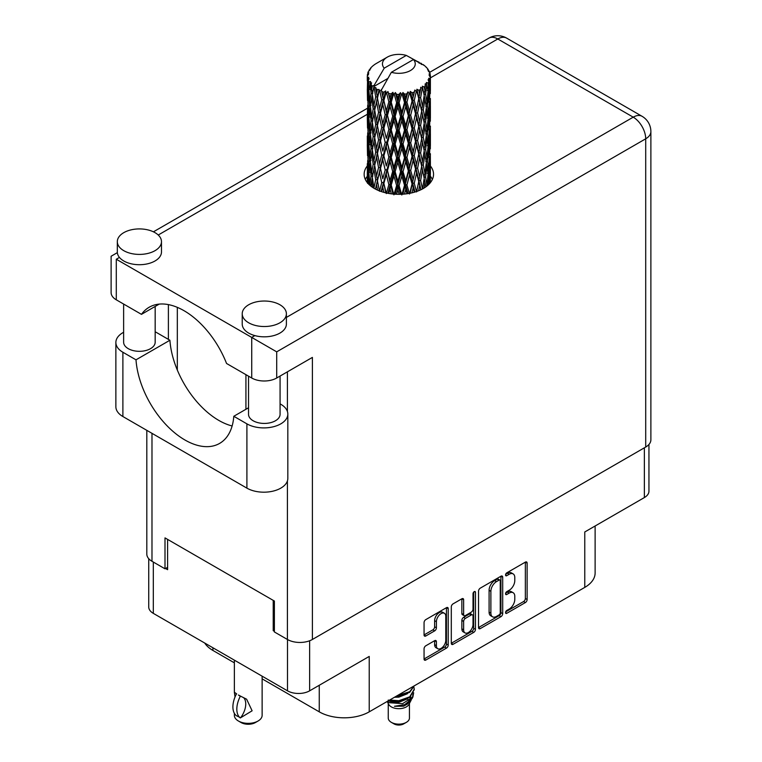 <?xml version="1.0" encoding="UTF-8"?>
<svg xmlns="http://www.w3.org/2000/svg" width="762" height="762" viewBox="0 0 762 762"><rect width="100%" height="100%" fill="white"/><g stroke="black" fill="none" stroke-linecap="round" stroke-linejoin="round"><path stroke-width="1.14" d="M444.408 613.277L442.617 612.248A6.629 3.829 120 0 0 439.312 612.572A6.629 3.829 120 0 0 434.626 620.687L436.407 621.716A6.629 3.829 120 0 1 441.093 613.601A6.629 3.829 120 0 1 444.408 613.277A6.629 3.829 120 0 1 445.78 616.306L445.78 640.28A6.629 3.829 120 0 1 442.884 646.948A6.629 3.829 120 0 1 437.779 648.719A6.629 3.829 120 0 1 436.407 645.69L436.407 641.69A2.477 1.429 120 0 0 435.893 640.556A2.477 1.429 120 0 0 434.654 640.68L425.815 645.785A2.477 1.429 120 0 0 424.063 648.824L424.063 659.035A2.477 1.429 120 0 0 424.577 660.168A2.477 1.429 120 0 0 425.815 660.044L446.475 648.11A2.477 1.429 120 0 0 448.227 645.081L448.227 608.676A2.477 1.429 120 0 0 447.713 607.543A2.477 1.429 120 0 0 446.475 607.666L425.815 619.601A2.477 1.429 120 0 0 424.063 622.63L424.063 634.965A2.477 1.429 120 0 0 424.577 636.099A2.477 1.429 120 0 0 425.815 635.975L434.654 630.869A2.477 1.429 120 0 0 436.407 627.84L436.407 621.716M474.24 591.636L475.469 592.341A1.734 1 120 0 0 475.107 591.55A1.734 1 120 0 0 474.24 591.636A1.734 1 120 0 0 473.012 593.76L473.012 609.133A2.477 1.429 120 0 1 471.259 612.162L465.392 615.553A2.477 1.429 120 0 1 464.153 615.677A2.477 1.429 120 0 1 463.639 614.543L463.639 599.78A2.477 1.429 120 0 0 463.134 598.646A2.477 1.429 120 0 0 461.896 598.77L463.639 599.78M478.526 591.179L478.526 627.583A2.477 1.429 120 0 0 479.041 628.717A2.477 1.429 120 0 0 480.279 628.593L500.948 616.668A2.477 1.429 120 0 0 502.701 613.629L502.701 577.225A2.477 1.429 120 0 0 502.187 576.091A2.477 1.429 120 0 0 500.948 576.215L480.279 588.15A2.477 1.429 120 0 0 478.526 591.179M509.178 609.076L506.768 610.467A1.734 1 120 0 0 505.644 612A1.734 1 120 0 0 505.901 613.391A1.734 1 120 0 0 506.768 613.305L525.38 602.561A2.477 1.429 120 0 0 527.133 599.523L527.133 563.118A2.477 1.429 120 0 0 526.618 561.985A2.477 1.429 120 0 0 525.38 562.108L506.768 572.853A1.734 1 120 0 0 505.644 574.386A1.734 1 120 0 0 505.901 575.767A1.734 1 120 0 0 506.768 575.681L509.178 574.291A7.925 4.572 120 0 1 513.14 573.9A7.925 4.572 120 0 1 514.788 577.529L514.788 580.568A7.925 4.572 120 0 1 509.178 590.274L506.768 591.664A1.734 1 120 0 0 505.644 593.188A1.734 1 120 0 0 505.901 594.579A1.734 1 120 0 0 506.768 594.493L509.178 593.103A7.925 4.572 120 0 1 513.14 592.712A7.925 4.572 120 0 1 514.788 596.341L514.788 599.37A7.925 4.572 120 0 1 509.178 609.076M451.295 643.271L471.926 631.355L473.716 632.393A2.477 1.429 120 0 0 475.469 629.355L475.469 592.341M473.716 632.393L453.047 644.319A2.477 1.429 120 0 1 451.809 644.442A2.477 1.429 120 0 1 451.295 643.309L451.295 606.904A2.477 1.429 120 0 1 453.047 603.875L461.896 598.77M309.629 640.775L309.629 690.829L369.227 656.425L369.227 711.841L584.768 587.397L584.768 531.971L644.366 497.567L644.366 447.808M212.912 647.767L212.912 650.443L234.363 662.835M262.128 678.856L319.259 711.841L319.259 685.267M212.912 650.443A35.328 20.393 180 0 1 204.721 643.033M595.122 525.999L595.122 572.976A35.328 20.393 180 0 1 584.768 587.397M369.227 711.841A35.328 20.393 180 0 1 319.259 711.841M309.629 690.829A15.65 9.03 180 0 1 287.503 690.829L153.314 613.362A15.65 9.03 180 0 1 148.733 606.971L148.733 558.708M274.387 629.993L273.225 630.669L274.387 631.336M273.225 630.669L273.225 600.38M165.544 568.49L167.592 569.681L167.592 539.391M513.14 592.712L511.359 591.683A7.925 4.572 120 0 0 507.397 592.074L509.178 593.103M505.682 593.065L507.397 592.074M513.14 573.9L511.359 572.872A7.925 4.572 120 0 0 507.397 573.262L509.178 574.291M505.682 574.253L507.397 573.262M505.682 611.876L523.599 601.532A2.477 1.429 120 0 0 525.351 598.494L525.351 562.127M478.526 627.545L499.167 615.639A2.477 1.429 120 0 0 500.92 612.6L500.92 576.234M499.024 614.944A1.734 1 120 0 0 500.253 612.819L500.253 580.873A1.734 1 120 0 0 499.891 580.072A1.734 1 120 0 0 499.024 580.158L496.481 581.625A7.925 4.572 120 0 0 490.88 591.331L490.88 613.172A7.925 4.572 120 0 0 492.519 616.801A7.925 4.572 120 0 0 496.481 616.41L499.024 614.944M499.891 580.072L498.1 579.044A1.734 1 120 0 0 497.234 579.13L499.024 580.158M492.519 616.801L490.738 615.772A7.925 4.572 120 0 1 489.09 612.143L489.09 590.302A7.925 4.572 120 0 1 494.7 580.596L497.234 579.13M461.858 598.789L461.858 613.515A2.477 1.429 120 0 0 462.372 614.648L464.153 615.677M473.678 592.112L473.678 628.326L475.469 629.355M463.639 629.86A6.629 3.829 120 0 0 465.02 632.898A6.629 3.829 120 0 0 470.125 631.117A6.629 3.829 120 0 0 473.012 624.449L473.012 616.01A2.477 1.429 120 0 0 472.497 614.877A2.477 1.429 120 0 0 471.259 614.991L465.392 618.382A2.477 1.429 120 0 0 463.639 621.421L463.639 629.86L461.858 628.831A6.629 3.829 120 0 0 463.229 631.86L465.02 632.898M472.497 614.877L470.716 613.839A2.477 1.429 120 0 0 469.478 613.962L471.259 614.991M461.858 628.831L461.858 620.382A2.477 1.429 120 0 1 463.61 617.353L469.478 613.962M471.926 631.355A2.477 1.429 120 0 0 473.678 628.326M437.779 648.719L435.997 647.69A6.629 3.829 120 0 1 434.626 644.652L434.626 640.699M424.063 634.927L432.873 629.841A2.477 1.429 120 0 0 434.626 626.812L434.626 620.687M424.063 658.997L444.694 647.081A2.477 1.429 120 0 0 446.446 644.052L446.446 607.685M648.948 444.456L648.948 491.176A15.65 9.03 180 0 1 644.366 497.567M248.536 407.775L233.801 416.281L246.907 423.853A23.974 13.84 0 0 0 280.807 423.853A23.974 13.84 0 0 0 287.826 414.061A23.974 13.84 0 0 0 280.807 404.279L280.073 403.86M246.907 423.853L246.907 488.137A23.974 13.84 0 0 0 280.807 488.137A23.974 13.84 0 0 0 287.826 478.346L287.826 414.061M123.787 232.648A22.079 12.744 0 0 0 117.319 241.659A22.079 12.744 0 0 0 130.95 253.441A22.079 12.744 0 0 0 155.01 250.679A22.079 12.744 0 0 0 161.477 241.659A22.079 12.744 0 0 0 147.847 229.886A22.079 12.744 0 0 0 123.787 232.648M117.319 241.659L117.319 251.965A22.079 12.744 0 0 0 119.434 257.413A22.079 12.744 0 0 0 155.01 260.975A22.079 12.744 0 0 0 161.477 251.965L161.477 241.659M248.688 304.762A22.079 12.744 0 0 0 242.221 313.773A22.079 12.744 0 0 0 255.851 325.555A22.079 12.744 0 0 0 279.921 322.793A22.079 12.744 0 0 0 286.388 313.773A22.079 12.744 0 0 0 272.758 302A22.079 12.744 0 0 0 248.688 304.762M242.221 313.773L242.221 324.079A22.079 12.744 0 0 0 254.87 335.604A22.079 12.744 0 0 0 279.921 333.089A22.079 12.744 0 0 0 286.388 324.079L286.388 313.773M367.303 165.935A34.7 20.031 0 0 0 364.15 174.288A34.7 20.031 0 0 0 385.562 192.796A34.7 20.031 0 0 0 423.377 188.452A34.7 20.031 0 0 0 433.54 174.288A34.7 20.031 0 0 0 430.387 165.945M430.368 176.232A34.7 20.031 180 0 1 432.378 179.441M280.073 376.066L280.073 414.328A15.773 9.106 180 0 1 275.453 420.757A15.773 9.106 180 0 1 258.27 422.739A15.773 9.106 180 0 1 248.536 414.328L248.536 376.161M155.172 306.438L155.172 342.214A15.773 9.106 180 0 1 150.552 348.653A15.773 9.106 180 0 1 133.36 350.625A15.773 9.106 180 0 1 123.625 342.214L123.625 304.057M286.388 317.411L633.222 117.167A17.669 10.201 -120 0 1 645.709 138.798A17.669 10.201 0 0 0 650.881 131.588L650.881 439.826A17.669 10.201 180 0 1 645.709 447.037L645.709 138.798L276.701 351.844L116.291 259.232C109.557 255.337 109.557 255.337 116.291 259.232L116.291 299.818L141.465 314.354L159.21 304.105M116.291 299.818A17.669 10.201 180 0 1 111.119 292.608L111.119 256.242L117.348 252.641M151.981 433.33L151.981 561.28L165.002 568.804L167.592 567.309M151.981 561.28A17.669 10.201 180 0 1 146.809 554.069L146.809 430.34M645.709 447.037L312.391 639.47A17.669 10.201 180 0 1 287.407 639.47L274.387 631.955L274.387 601.047L165.002 537.896L165.002 568.804M168.392 339.376L168.392 304.61M276.701 351.844L276.701 378.009L312.391 357.407L312.391 639.47M365.312 179.441A34.7 20.031 180 0 1 367.303 176.251M177.317 370.046L177.317 307.353M276.701 378.009A17.669 10.201 180 0 1 251.727 378.009L251.727 337.423L254.87 335.604M141.465 314.354A69.647 40.215 -120 0 1 149.181 307.238A69.647 40.215 -120 0 1 226.552 363.474L251.727 378.009M232.124 425.968A69.399 40.062 60 0 1 169.907 340.252L156.801 332.68A23.974 13.84 180 0 0 155.172 331.822M246.907 488.137L122.892 416.538A23.974 13.84 180 0 1 115.872 406.756L115.872 342.471A23.974 13.84 180 0 1 123.625 332.28M169.907 340.252L135.998 359.826L122.892 352.254A23.974 13.84 180 0 1 115.872 342.471M135.998 359.826A69.399 40.062 -120 0 0 168.04 426.787A69.399 40.062 -120 0 0 219.599 443.417A69.399 40.062 -120 0 0 233.801 416.281M245.926 409.28L245.926 374.656M388.249 703.488L388.249 718.033A10.601 6.115 0 0 0 391.354 722.357L394.03 723.9A6.81 3.934 0 0 0 403.66 723.9L406.337 722.357A10.601 6.115 0 0 0 409.442 718.033L409.442 703.488M394.03 723.9L391.354 722.357A10.601 6.115 0 0 0 406.337 722.357M387.182 701.478L388.706 704.364A10.601 6.115 0 0 0 391.354 706.898A10.601 6.115 0 0 0 408.975 704.364L411.309 699.773M409.08 700.992A10.601 6.115 0 0 0 407.346 698.925M387.42 701.345L389.449 702.707L402.574 703.669L412.871 697.03L412.023 698.63L404.774 704.631L394.459 706.288L403.622 706.193L410.851 700.83M412.947 694.134L412.547 697.43M412.871 697.03L413.652 692.772M389.449 700.164A15.392 8.887 0 0 0 392.954 701.335L398.84 701.364L409.727 697.478L414.233 689.581M389.687 700.03L398.84 700.726L409.727 696.83L414.233 689.258L413.88 687.01M396.04 696.363L398.84 696.22L409.727 692.325L414.137 685.914M397.202 695.687L409.727 691.677L413.985 686M376.542 93.135L375.733 88.611A31.547 18.212 0 0 0 376.542 89.087A31.547 18.212 0 0 0 377.371 89.554L376.542 93.135L377.428 96.926L376.542 101.737L378.552 112.309L376.542 120.729L374.694 110.08L379.247 90.487L379.114 89.478L377.371 89.554M374.694 110.08L376.542 101.737M376.542 148.342L374.694 137.693L377.428 124.52L376.542 129.359L378.552 139.922L376.542 148.342L377.428 152.143L376.542 156.972L378.552 167.516L376.542 175.955L374.694 165.297L379.514 144.666L381.733 155.077L379.514 163.668L377.428 153.152M374.694 137.693L376.542 129.359M374.694 165.297L376.542 156.972M375.514 189.119L376.542 184.575L377.571 190.119M367.408 74.686A31.547 18.212 0 0 1 367.475 74.314L368.837 72.838L367.827 72.895A31.547 18.212 0 0 1 368.332 71.59L369.961 69.933L369.056 70.228A31.547 18.212 0 0 1 369.275 69.866L370.789 68.609L370.227 68.551A31.547 18.212 0 0 1 371.285 67.361L372.57 66.132A31.547 18.212 0 0 1 372.942 65.818L374.428 64.684A31.547 18.212 0 0 1 375.961 63.675L387.248 57.16A16.402 9.468 0 0 0 384.238 68.161L374.142 85.354L372.304 86.058L371.694 89.525L371.123 84.906L371.561 82.772L370.027 83.62L371.084 93.212L369.894 101.279L368.922 90.326L370.589 81.477L368.894 81.934L368.551 85.334L368.246 80.648L369.151 78.61L367.741 79.248L368.227 88.954L367.684 96.898L367.636 78.877L368.77 77.219L367.37 77.457L367.313 80.829L367.303 76.114L368.608 74.238L367.408 74.686L367.389 75.99M367.303 76.114A31.547 18.212 0 0 0 367.303 76.219A31.547 18.212 0 0 0 367.37 77.457M368.246 80.648A31.547 18.212 0 0 0 368.894 81.934M371.123 84.906A31.547 18.212 0 0 0 372.304 86.058M419.167 63.256L419.081 62.246A31.547 18.212 0 0 0 417.29 61.446L406.308 55.416A16.402 9.468 0 0 0 387.248 57.16M430.33 176.441L430.368 157.315M429.93 183.194L430.244 173.412L430.378 182.642M430.006 172.612L430.244 173.412M421.453 63.894L421.376 63.475A31.547 18.212 0 0 0 420.91 63.208L420.253 63.227M430.33 148.847L430.368 129.692M430.387 153.714L430.244 164.792L430.387 153.714M430.101 169.821L429.625 180.851L428.92 172.888L429.625 161.858L430.101 169.821M427.844 185.29L428.52 177.87L429.168 184.023M427.939 175.698L428.52 177.87M429.044 182.747L429.625 180.851M428.92 172.888L427.339 173.317M429.197 160.353L429.625 161.858M429.901 165.916L430.244 164.792M429.873 156.848L428.396 157.391M430.006 145.009L430.244 145.809M426.206 67.456L426.158 67.113A31.547 18.212 0 0 0 425.825 66.78L424.463 65.589A31.547 18.212 0 0 0 424.424 65.561A31.547 18.212 0 0 0 423.043 64.532L422.567 64.522M421.376 63.475L421.291 64.484M387.668 78.543L373.952 86.468L374.142 85.354M373.723 87.23A31.547 18.212 0 0 0 374.123 87.525L375.685 96.926L373.923 105.213L372.342 94.44L373.952 86.468M375.733 88.611L375.866 87.601L374.123 87.525M379.247 90.487A31.547 18.212 0 0 0 379.771 90.716L381.733 99.86L379.514 108.442L377.428 97.936M424.424 65.561L413.452 59.541L391.373 72.285L381.086 90.583L379.771 90.716M430.33 121.234L430.368 102.108M430.387 126.121L430.244 137.179L430.387 126.121M430.101 142.199L429.625 153.248L428.92 145.266L429.625 134.255L430.101 142.199M429.33 158.239L428.52 169.25L427.492 161.201L428.52 150.266L429.33 158.239M428.082 174.231L426.949 185.137L425.606 177.032L426.949 166.154L428.082 174.231M424.024 188.071L424.929 181.937L425.825 186.88M426.158 67.113L427.311 68.37A31.547 18.212 0 0 1 428.234 69.599L427.558 69.637L429.044 70.952A31.547 18.212 0 0 1 429.225 71.314L428.244 70.99L429.797 72.704A31.547 18.212 0 0 1 430.159 74.028L429.044 73.933L430.359 75.457A31.547 18.212 0 0 1 430.378 75.829L429.12 75.343L430.33 77.257L430.244 81.972L430.12 78.591L428.635 78.305L429.701 80L430.101 86.982L429.625 98.022L428.92 90.049L429.549 80.372L428.101 79.686L428.892 81.753L428.52 86.42L428.111 83.01L426.358 82.486L428.082 91.402L426.949 102.318L425.606 94.202L426.796 84.649L425.244 83.744L424.929 90.487L424.263 87.001L422.348 86.211L422.91 89.011L422.348 86.211M391.373 72.285A16.402 9.468 0 0 0 410.442 70.552A16.402 9.468 0 0 0 413.452 59.541M381.8 91.535A31.547 18.212 0 0 0 383.791 92.221L382.791 95.926L381.276 89.478M386.01 92.85A31.547 18.212 0 0 0 386.62 93.002L388.858 101.841L386.315 110.766L383.867 100.584L386.01 92.85L385.705 90.935L383.791 92.221M388.934 93.507A31.547 18.212 0 0 0 391.163 93.878L390.039 97.746L387.944 91.497L386.62 93.002M393.583 94.174A31.547 18.212 0 0 0 394.23 94.231L396.621 102.727L393.906 112.033L391.239 102.232L393.583 94.174L392.906 92.326L391.163 93.878M396.697 94.383A31.547 18.212 0 0 0 399.012 94.421L397.85 98.46L396.697 94.383L395.316 92.545L394.23 94.231M401.488 94.364A31.547 18.212 0 0 0 402.136 94.326L404.508 102.479L401.812 112.176L399.088 102.775L401.488 94.364L400.479 92.64L399.012 94.421M404.593 94.117A31.547 18.212 0 0 0 406.851 93.831L405.727 98.031L404.593 94.117L402.908 92.507L402.136 94.326M409.223 93.412A31.547 18.212 0 0 0 409.842 93.288L412.052 101.098L409.527 111.185L406.927 102.165L409.223 93.412L407.946 91.859L406.851 93.831M412.118 92.735A31.547 18.212 0 0 0 414.185 92.126L413.166 96.479L412.118 92.735L410.242 91.383L409.842 93.288M416.3 91.383A31.547 18.212 0 0 0 416.843 91.173L418.757 98.689L416.576 109.109L414.252 100.451L416.3 91.383L414.842 90.03L414.185 92.126M418.824 90.307A31.547 18.212 0 0 0 420.557 89.421L419.7 93.916L418.824 90.307L416.862 89.24L416.843 91.173M422.281 88.402A31.547 18.212 0 0 0 422.72 88.116L424.215 95.383L422.5 106.089L420.614 97.736L422.281 88.402L420.729 87.268L420.557 89.421M424.263 87.001A31.547 18.212 0 0 0 425.567 85.887M428.111 83.01A31.547 18.212 0 0 0 428.892 81.753M430.12 78.591A31.547 18.212 0 0 0 430.33 77.257M424.167 178.537L424.929 181.937M426.606 186.309L426.949 185.137M425.606 177.032L423.891 177.222L424.929 173.317L423.301 165.078L424.929 154.334L426.368 162.477L424.929 173.317M426.253 163.354L426.949 166.154M427.758 171.793L428.52 169.25M427.492 161.201L425.825 161.515L426.949 157.543L425.606 149.419L426.949 138.551L428.082 146.618L426.949 157.543M427.939 148.095L428.52 150.266M429.044 155.143L429.625 153.248M428.92 145.266L427.339 145.704M429.197 132.75L429.625 134.255M429.901 138.293L430.244 137.179M429.873 129.254L428.396 129.797M430.006 117.396L430.244 118.186M429.282 72.123L429.225 71.314M428.158 70.171L428.234 69.599M430.33 93.621L430.378 75.829M430.387 98.508L430.244 109.566L430.387 98.508M430.101 114.586L429.625 125.644L428.92 117.653L429.625 106.651L430.101 114.586M429.33 130.645L428.52 141.627L427.492 133.607L428.52 122.644L429.33 130.645M424.215 178.213L422.5 188.919L420.614 180.575L422.5 169.936L424.215 178.213M418.633 190.748L419.7 185.357L420.767 189.814M420.614 180.575L418.871 180.508L420.929 189.738M416.576 191.938L414.252 183.28L416.576 172.955L419.7 185.357M423.301 165.078L421.557 165.135L422.91 171.831M421.672 166.145L419.7 176.736L417.586 168.221L419.7 157.753L422.5 169.936M424.167 150.924L424.929 154.334M425.606 149.419L423.891 149.609L424.929 145.694L423.301 137.474L424.929 126.711L426.368 134.874L424.929 145.694M426.253 135.76L426.949 138.551M427.758 144.18L428.52 141.627M427.492 133.607L425.825 133.912L426.949 129.94L425.606 121.796L426.949 110.947L428.082 118.996L426.949 129.94M427.939 120.472L428.52 122.644M429.044 127.54L429.625 125.644M428.92 117.653L427.339 118.081M429.197 105.146L429.625 106.651M429.901 110.69L430.244 109.566M429.873 101.641L428.396 102.184M430.006 89.783L430.244 90.573M430.111 75.162L430.159 74.028M429.33 103.032L428.52 114.024L427.492 105.994L428.52 95.031L429.33 103.032M424.215 150.6L422.5 161.315L420.614 152.952L422.5 142.323L424.215 150.6M418.757 181.518L416.671 191.472M411.975 192.834L413.166 187.928L414.347 192.215M414.252 183.28L412.594 182.975L414.947 192.034M412.052 183.928L409.527 194.005L406.927 184.995L409.527 175.022L412.052 183.928L412.594 182.975L413.166 187.928M417.586 168.221L415.862 168.04L418.871 180.508L419.7 176.736M415.538 169.031L413.166 179.308L410.68 170.459L413.166 160.325L415.538 169.031L415.862 168.04L416.576 172.955M420.614 152.952L418.871 152.895L421.557 165.135L422.5 161.315M418.757 153.905L416.576 164.335L414.252 155.667L416.576 145.342L419.7 157.753M423.301 137.474L421.557 137.541L422.92 144.247M421.672 138.551L419.7 149.123L417.586 140.627L419.7 130.14L422.5 142.323M424.167 123.301L424.929 126.711M425.606 121.796L423.891 121.987L424.929 118.091L423.301 109.861L424.929 99.098L426.368 107.261L424.929 118.091M426.253 108.147L426.949 110.947M427.758 116.567L428.52 114.024M427.492 105.994L425.825 106.309L426.949 102.318M427.939 92.869L428.52 95.031M429.044 99.927L429.625 98.022M428.92 90.049L427.339 90.487M429.901 83.087L430.244 81.972M424.215 122.977L422.5 133.712L420.614 125.339L422.5 114.729L424.215 122.977M404.47 194.053L405.727 189.471L406.975 193.767M406.927 184.995L405.451 184.452L407.994 193.615M404.508 185.309L401.812 195.005L399.088 185.604L401.812 176.022L404.508 185.309L405.451 184.452L405.727 189.471M410.68 170.459L409.099 170.021L412.594 182.975L413.166 179.308M408.356 170.936L405.727 180.851L403.041 171.621L405.727 161.868L408.356 170.936L409.099 170.021L409.527 175.022M414.252 155.667L412.594 155.353L415.862 168.04L416.576 164.335M412.052 156.315L409.527 166.411L406.927 157.382L409.527 147.418L412.052 156.315L412.594 155.353L413.166 160.325M417.586 140.627L415.862 140.437L418.871 152.895L419.7 149.123M415.538 141.427L413.166 151.686L410.68 142.856L413.166 132.702L415.538 141.427L415.862 140.437L416.576 145.342M420.614 125.339L418.871 125.273L421.557 137.541L422.5 133.712M418.757 126.282L416.576 136.731L414.252 128.054L416.576 117.748L419.7 130.14M423.301 109.861L421.557 109.928L422.92 116.662M421.672 110.938L419.7 121.52L417.586 113.014L419.7 102.527L422.5 114.729M424.167 95.698L424.929 99.098M425.606 94.202L423.891 94.393L424.929 90.487M427.758 88.973L428.52 86.42M396.583 194.281L397.85 189.9L399.126 194.32M399.088 185.604L397.888 184.871L400.498 194.3M396.621 185.557L393.906 194.862L391.239 185.071L393.906 175.879L396.621 185.557L397.888 184.871L397.85 189.9M403.041 171.621L401.698 170.983L405.451 184.452L405.727 180.851M400.574 171.764L397.85 181.28L395.135 171.66L397.85 162.296L400.574 171.764L401.698 170.983L401.812 176.022M406.927 157.382L405.451 156.839L409.099 170.021L409.527 166.411M404.508 157.696L401.812 167.402L399.088 157.991L401.812 148.409L404.508 157.696L405.451 156.839L405.727 161.868M410.68 142.856L409.099 142.427L412.594 155.353L413.166 151.686M408.356 143.342L405.727 153.238L403.041 144.028L405.727 134.245L408.356 143.342L409.099 142.427L409.527 147.418M414.252 128.054L412.594 127.74L415.862 140.437L416.576 136.731M412.052 128.702L409.527 138.798L406.927 129.769L409.527 119.815L412.052 128.702L412.594 127.74L413.166 132.702M417.586 113.014L415.862 112.824L418.871 125.273L419.7 121.52M415.538 113.824L413.166 124.082L410.68 115.243L413.166 105.089L415.538 113.824L415.862 112.824L416.576 117.748M420.614 97.736L418.871 97.679L421.557 109.928L422.5 106.089M418.757 98.689L419.7 102.527M388.81 193.462L390.049 189.186L391.287 193.843M391.239 185.071L390.392 184.185L392.935 194.034M388.858 184.671L386.315 193.586L383.867 183.423L386.315 174.603L388.858 184.671L390.392 184.185L390.039 189.186M395.135 171.66L394.106 170.84L397.888 184.871L397.85 181.28M392.687 171.44L390.039 180.565L387.458 170.564L390.039 161.582L392.687 171.44L394.106 170.84L393.906 175.879M399.088 157.991L397.888 157.248L401.698 170.983L401.812 167.402M396.621 157.944L393.906 167.259L391.239 157.448L393.906 148.266L396.621 157.944L397.888 157.248L397.85 162.296M403.041 144.028L401.698 143.38L405.451 156.839L405.727 153.238M400.574 144.161L397.85 153.667L395.135 144.066L397.85 134.684L400.574 144.161L401.698 143.38L401.812 148.409M406.927 129.769L405.451 129.226L409.099 142.427L409.527 138.798M404.508 130.073L401.812 139.798L399.088 130.369L401.812 120.815L404.508 130.073L405.451 129.226L405.727 134.245M410.68 115.243L409.099 114.814L412.594 127.74L413.166 124.082M408.356 115.729L405.727 125.625L403.041 116.415L405.727 106.632L408.356 115.729L409.099 114.814L409.527 119.815M414.252 100.451L412.594 100.136L415.862 112.824L416.576 109.109M412.052 101.098L412.594 100.136L413.166 105.089M416.862 89.24L418.871 97.679L419.7 93.916M381.629 191.681L382.791 187.376L383.943 192.386M383.867 183.423L385.782 192.853M381.733 182.69L379.514 191.262L377.428 180.765L379.514 172.279L381.733 182.69L383.429 182.442L382.791 187.376M387.458 170.564L390.392 184.185L390.039 180.565M385.191 169.993L382.791 178.756L380.505 168.392L382.791 159.772L385.191 169.993L386.82 169.621L386.315 174.603M391.239 157.448L390.392 156.562L394.106 170.84L393.906 167.259M388.858 157.058L386.315 165.992L383.867 155.81L386.315 146.99L388.858 157.058L390.392 156.562L390.039 161.582M395.135 144.066L394.106 143.246L397.888 157.248L397.85 153.667M392.687 143.837L390.039 152.952L387.458 142.961L390.039 133.969L392.687 143.837L394.106 143.246L393.906 148.266M399.088 130.369L397.888 129.635L401.698 143.38L401.812 139.798M396.621 130.331L393.906 139.656L391.239 129.835L393.906 120.672L396.621 130.331L397.888 129.635L397.85 134.684M403.041 116.415L401.698 115.776L405.451 129.226L405.727 125.625M400.574 116.548L397.85 126.054L395.135 116.453L397.85 107.071L400.574 116.548L401.698 115.776L401.812 120.815M406.927 102.165L405.451 101.622L409.099 114.814L409.527 111.185M404.508 102.479L405.451 101.622L405.727 106.632M410.242 91.383L412.594 100.136L413.166 96.479M377.428 180.765L376.542 184.575M380.505 168.392L382.791 178.756M378.552 167.516L380.286 167.392L379.514 172.279M383.867 155.81L386.315 165.992M381.733 155.077L383.429 154.829L382.791 159.772M387.458 142.961L390.392 156.562L390.039 152.952M385.191 142.399L382.791 151.133L380.505 140.799L382.791 132.15L385.191 142.399L386.82 142.027L386.315 146.99M391.239 129.835L390.392 128.949L394.106 143.246L393.906 139.656M388.858 129.435L386.315 138.379L383.867 128.187L386.315 119.396L388.858 129.435L390.392 128.949L390.039 133.969M395.135 116.453L394.106 115.634L397.888 129.635L397.85 126.054M392.687 116.224L390.039 125.339L387.458 115.348L390.039 106.356L392.687 116.224L394.106 115.634L393.906 120.672M399.088 102.775L397.888 102.032L401.698 115.776L401.812 112.176M396.621 102.727L397.888 102.032L397.85 107.071M402.908 92.507L405.451 101.622L405.727 98.031M375.685 179.756L373.923 188.033L372.342 177.27L373.923 169.05L375.685 179.756L377.428 179.756L376.542 175.955M370.856 186.128L371.694 180.965L372.551 187.357M372.428 177.87L371.694 180.965M374.704 165.344L373.923 169.05M380.048 166.183L379.514 163.668M380.505 140.799L382.791 151.133M378.552 139.922L380.286 139.789L379.514 144.666M383.867 128.187L386.315 138.379M381.733 127.464L379.514 136.055L377.428 125.53L379.514 117.072L381.733 127.464L383.429 127.206L382.791 132.15M387.458 115.348L390.392 128.949L390.039 125.339M385.191 114.786L382.791 123.53L380.505 113.186L382.791 104.537L385.191 114.786L386.82 114.414L386.315 119.396M391.239 102.232L390.392 101.346L394.106 115.634L393.906 112.033M388.858 101.841L390.392 101.346L390.039 106.356M395.316 92.545L397.888 102.032L397.85 98.46M375.685 152.143L373.923 160.439L372.342 149.657L373.923 141.437L375.685 152.143L377.428 152.143L380.286 139.789L379.514 136.055M373.18 164.163L371.694 172.345L370.408 161.458L371.694 153.362L373.18 164.163L374.914 164.287L373.923 160.439M371.084 176.041L369.894 184.109L368.922 173.155L369.894 165.125L371.084 176.041L372.78 176.289L371.694 172.345M367.998 183.461L368.551 176.774L369.16 184.661M369.065 174.936L368.551 176.774M370.389 185.747L369.894 184.109M370.532 162.63L369.894 165.125M372.428 150.257L371.694 153.362M374.704 137.741L373.923 141.437M380.048 138.579L380.286 139.789L383.429 127.206L382.791 123.53M377.428 125.53L376.542 120.729M380.505 113.186L383.429 127.206L386.82 114.414L386.315 110.766M378.552 112.309L380.286 112.185L379.514 117.072M383.867 100.584L386.82 114.414L390.392 101.346L390.039 97.746M381.733 99.86L383.429 99.612L382.791 104.537M387.944 91.497L390.392 101.346L392.906 92.326M375.685 124.52L373.923 132.826L372.342 122.044L373.923 113.843L375.685 124.52L377.428 124.52L380.286 112.185L379.514 108.442M373.18 136.569L371.694 144.732L370.408 133.864L371.694 125.749L373.18 136.569L374.914 136.693L373.923 132.826M371.084 148.428L369.894 156.505L368.922 145.542L369.894 137.512L371.084 148.428L372.78 148.676L371.694 144.732M369.427 160.144L368.551 168.164L367.903 157.124L368.551 149.171L369.427 160.144L371.056 160.515M368.227 171.783L367.684 179.727L367.684 160.734L368.227 171.783L369.76 172.269M367.303 182.632L367.313 172.269L367.522 183.328M368.16 181.251L367.684 179.727M368.027 159.572L367.684 160.734M369.227 170.402L368.551 168.164M369.065 147.333L368.551 149.171M370.723 159.334L369.894 156.505M370.532 135.036L369.894 137.512M372.428 122.644L371.694 125.749M374.704 110.138L373.923 113.843M380.038 110.938L380.286 112.185L383.429 99.612L382.791 95.926M381.295 89.592L383.429 99.612L385.705 90.935M373.18 108.956L371.694 117.129L370.408 106.251L371.694 98.136L373.18 108.956L374.914 109.08L373.923 105.213M371.084 120.806L369.894 128.902L368.922 117.929L369.894 109.909L371.084 120.806L372.78 121.063L371.694 117.129M369.427 132.55L368.551 140.541L367.903 129.53L368.551 121.558L369.427 132.55L371.056 132.921M368.227 144.17L367.684 152.124L367.684 133.131L368.227 144.17L369.76 144.656M367.522 155.715L367.313 144.666L367.989 155.915M367.322 163.668L367.36 172.126M367.522 164.316L367.313 163.649M368.16 153.648L367.684 152.124M368.027 131.969L367.684 133.131M369.227 142.78L368.551 140.541M369.065 119.71L368.551 121.558M370.723 131.74L369.894 128.902M370.532 107.423L369.894 109.909M372.428 95.04L371.694 98.136M375.685 96.926L377.428 96.926L379.114 89.478M369.427 104.937L368.551 112.938L367.903 101.918L368.551 93.945L369.427 104.937L371.056 105.308M368.227 116.557L367.684 124.52L367.684 105.527L368.227 116.557L369.76 117.043M367.522 128.121L367.313 117.053L367.989 128.321M367.322 136.046L367.36 144.523M367.522 136.693L367.313 136.036M368.16 126.044L367.684 124.52M368.027 104.365L367.684 105.527M369.227 115.167L368.551 112.938M369.065 92.107L368.551 93.945M370.723 104.118L369.894 101.279M406.308 55.416L384.238 68.161M371.084 93.212L372.78 93.459L371.694 89.525M367.522 100.508L367.313 89.44L367.989 100.708M367.522 109.09L367.36 116.91M368.16 98.431L367.684 96.898M368.227 88.954L369.76 89.44M369.227 87.573L368.551 85.334M367.522 81.486L367.36 89.297M367.827 72.895L367.894 73.857M369.056 70.228L368.998 70.904M392.954 701.335L388.258 700.078M403.622 706.193L407.318 704.126L409.727 701.545M410.499 699.926L410.823 696.601M410.785 697.306L410.699 696.716M394.459 697.278L398.84 697.144L407.47 693.706M409.356 700.811L410.823 696.668M388.62 700.649L390.373 701.554L398.84 702.297L407.47 698.859M400.479 92.64L383.429 154.829L375.466 189.09M407.946 91.859L381.133 191.519M414.842 90.03L405.451 129.226L387.887 193.3M417.5 104.765L409.099 142.427L395.288 194.215M417.509 132.369L412.594 155.353L402.879 194.186M417.5 160.01L410.175 193.224M417.5 187.633L416.728 191.453M262.128 676.18L262.128 715.347A13.878 8.011 180 0 1 258.061 721.014L255.384 722.557A10.096 5.829 180 0 1 241.106 722.557L238.43 721.014A13.878 8.011 180 0 1 234.363 715.347L234.363 713.337M235.029 696.954L234.363 692.229L236.668 693.906M236.363 694.077A20.317 11.725 120 0 0 236.363 715.68L240.592 717.775A15.65 9.03 -60 0 0 243.535 697.601M240.287 717.947A20.317 11.725 -60 0 1 240.287 696.344L240.592 696.173A15.65 9.03 -60 0 1 240.601 696.173L246.631 699.211L252.117 710.794L240.592 717.775M258.061 721.014A13.878 8.011 180 0 1 238.43 721.014L241.106 722.557M240.287 696.344L238.43 695.011L240.592 696.173M287.503 690.829L287.503 639.528M153.314 562.051L153.314 613.362M505.549 593.788L506.768 594.493M505.549 574.977L506.768 575.681M525.38 562.108L527.133 563.118M525.351 598.494L527.133 599.523M523.599 601.532L525.38 602.561M505.549 612.591L506.768 613.305M500.948 576.215L502.701 577.225M500.92 612.6L502.701 613.629M499.167 615.639L500.948 616.668M478.526 627.583L480.279 628.593M494.7 580.596L496.481 581.625M489.09 590.302L490.88 591.331M489.09 612.143L490.88 613.172M451.295 643.309L453.047 644.319M461.858 613.515L463.639 614.543M463.61 617.353L465.392 618.382M461.858 620.382L463.639 621.421M434.654 640.68L436.407 641.69M434.626 644.652L436.407 645.69M434.626 626.812L436.407 627.84M432.873 629.841L434.654 630.869M424.063 634.965L425.815 635.975M446.475 607.666L448.227 608.676M446.446 644.052L448.227 645.081M444.694 647.081L446.475 648.11M424.063 659.035L425.815 660.044M650.881 131.588A17.669 17.669 0 0 0 642.052 116.291A17.669 10.201 120 0 0 633.222 117.167L497.786 38.976L430.387 77.886M367.313 114.3L158.239 235.01M119.434 257.413L116.291 259.232M287.407 639.47L287.407 480.927M287.407 411.49L287.407 371.827M488.956 38.1A17.669 10.201 60 0 1 497.786 38.976A17.669 10.201 120 0 1 506.616 38.1A17.669 17.669 0 0 0 488.956 38.1L429.53 72.409M122.892 352.254L122.892 416.538M367.313 108.328L153.419 231.819M642.052 116.291L506.616 38.1M414.233 689.905L414.233 689.258M430.387 173.422L430.387 161.344M430.387 145.828L430.387 133.731M430.387 118.215L430.387 106.128M430.387 90.592L430.387 78.524M234.363 660.149L234.363 692.229"/></g></svg>
